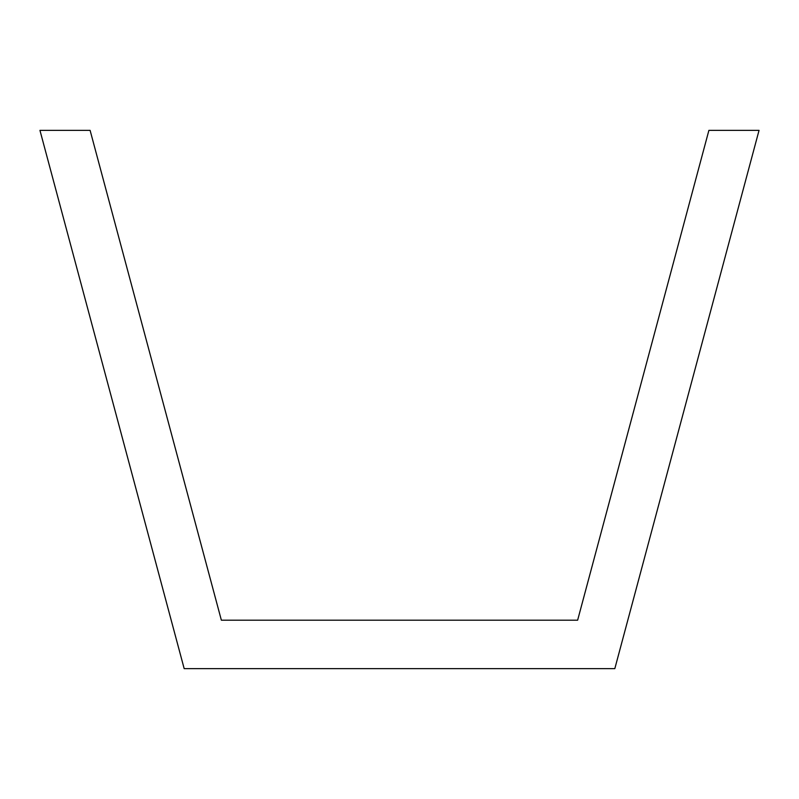 <?xml version="1.0" encoding="UTF-8"?>
<svg xmlns="http://www.w3.org/2000/svg" width="799" height="799" viewBox="0 0 799 799"><rect width="100%" height="100%" fill="white"/><g stroke="black" fill="none" stroke-linecap="round" stroke-linejoin="round"><path stroke-width="1.2" d="M184.179 668.643L614.821 668.643L759.05 130.357L708.893 130.357L577.637 620.194L221.363 620.194L90.107 130.357L39.95 130.357L184.179 668.643"/></g></svg>
